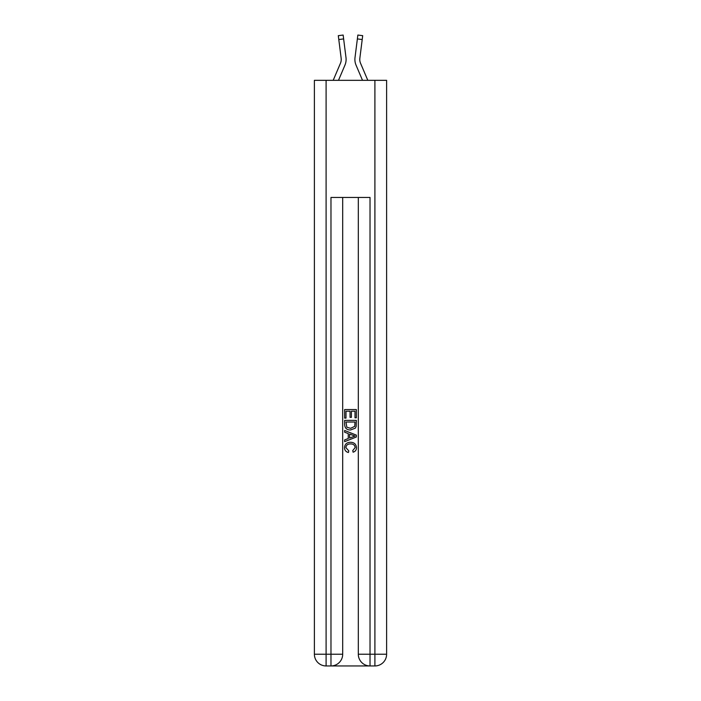 <?xml version="1.0" encoding="UTF-8"?>
<svg xmlns="http://www.w3.org/2000/svg" width="701" height="701" viewBox="0 0 701 701"><rect width="100%" height="100%" fill="white"/><g stroke="black" fill="none" stroke-linecap="round" stroke-linejoin="round"><path stroke-width="1.05" d="M344.936 65.184L338.487 80.335L344.936 65.184A14.642 14.642 -34.7 0 0 345.996 57.613L343.63 38.923L338.793 39.536L338.303 35.663L343.139 35.05L343.63 38.923M333.185 80.335L340.449 63.274A9.761 9.761 -28.3 0 0 341.229 59.471A9.761 9.761 -34.7 0 1 340.449 63.274A9.761 9.761 -34.7 0 0 341.229 59.471A9.761 9.761 -34.7 0 1 340.449 63.274A9.761 9.761 -34.7 0 0 341.229 59.471A9.761 9.761 -34.7 0 1 340.449 63.274A9.761 9.761 -34.7 0 0 341.229 59.471A9.761 9.761 -34.7 0 1 340.449 63.274A9.761 9.761 -34.7 0 0 341.229 59.471A9.761 9.761 -34.7 0 1 340.449 63.274A9.761 9.761 -34.7 0 0 341.229 59.471A9.761 9.761 -34.7 0 1 340.449 63.274A9.761 9.761 -34.7 0 0 341.229 59.471A9.761 9.761 -34.7 0 1 340.449 63.274A9.761 9.761 -34.7 0 0 341.229 59.471A9.761 9.761 -34.7 0 1 340.449 63.274A9.761 9.761 -34.7 0 0 341.229 59.471M346.092 60.163L346.11 59.567M345.917 57.026L345.996 57.613L345.917 57.026M367.815 80.335L360.551 63.274A9.761 9.761 28.3 0 1 359.771 59.471A9.761 9.761 34.7 0 0 360.551 63.274A9.761 9.761 34.7 0 1 359.771 59.471A9.761 9.761 34.7 0 0 360.551 63.274A9.761 9.761 34.7 0 1 359.771 59.471A9.761 9.761 34.7 0 0 360.551 63.274A9.761 9.761 34.7 0 1 359.771 59.471A9.761 9.761 34.7 0 0 360.551 63.274A9.761 9.761 34.7 0 1 359.771 59.471A9.761 9.761 34.7 0 0 360.551 63.274A9.761 9.761 34.7 0 1 359.771 59.471A9.761 9.761 34.7 0 0 360.551 63.274A9.761 9.761 34.7 0 1 359.771 59.471A9.761 9.761 34.7 0 0 360.551 63.274A9.761 9.761 34.7 0 1 359.771 59.471A9.761 9.761 34.7 0 0 360.551 63.274A9.761 9.761 34.7 0 1 359.771 59.471M356.064 65.184L362.513 80.335L356.064 65.184A14.642 14.642 34.7 0 1 355.004 57.613L357.86 35.05L362.697 35.663L362.207 39.536L357.37 38.923M360.551 63.274A9.761 9.761 34.7 0 1 359.85 58.227L362.207 39.536M331.862 665.95L369.138 665.95M326.096 80.335L326.096 654.235L314.39 654.235L314.39 80.335L386.61 80.335L386.61 654.235L374.904 654.235L374.904 80.335M370.023 665.95L370.023 654.235L358.307 654.235A11.715 11.715 0 0 0 370.023 665.95L374.904 665.95L374.904 654.235L370.023 654.235L370.023 197.463L330.977 197.463L330.977 654.235L326.096 654.235L326.096 665.95L330.977 665.95A11.715 11.715 0 0 0 342.693 654.235L330.977 654.235L330.977 665.95M342.693 197.463L342.693 654.235M358.307 654.235L358.307 197.463M374.904 665.95A11.715 11.715 0 0 0 386.61 654.235M314.39 654.235A11.715 11.715 0 0 0 326.096 665.95M344.647 418.111L344.647 409.559L356.353 409.559L356.353 417.814L355.004 417.814L355.004 411.207L351.403 411.207L351.403 417.367L350.053 417.367L350.053 411.207L345.996 411.207L345.996 418.111L344.647 418.111M344.647 424.561L344.647 420.372L356.353 420.372L356.187 426.445L355.346 428.145L350.561 429.976C346.82 429.993 344.848 428.188 344.647 424.561M345.996 422.02L346.82 427.198L350.588 428.329L354.767 426.331L355.004 422.02L345.996 422.02M344.647 432.228L344.647 430.475L356.353 435.128L356.353 436.995L344.647 441.639L344.647 439.886L348.248 438.554L348.248 433.56L344.647 432.228M352.84 435.26L349.597 434.059L349.597 438.055L355.004 436.057L352.84 435.26M345.847 447.562L348.774 450.848L348.397 452.504C345.908 451.856 344.612 450.261 344.498 447.72C344.813 444.119 346.837 442.313 350.588 442.287C354.189 442.366 356.161 444.162 356.502 447.685C356.45 449.998 355.311 451.505 353.102 452.198L352.752 450.55L355.153 447.606C354.811 445.074 353.286 443.856 350.596 443.943C347.854 443.803 346.268 445.004 345.847 447.562M340.449 63.274A9.761 9.761 -34.7 0 0 341.15 58.227L338.793 39.536M341.221 59.927L341.15 58.227L341.221 59.927M354.908 60.163L354.89 59.445M359.779 59.927L359.85 58.227M338.303 35.663L343.139 35.05M357.86 35.05L362.697 35.663"/></g></svg>
